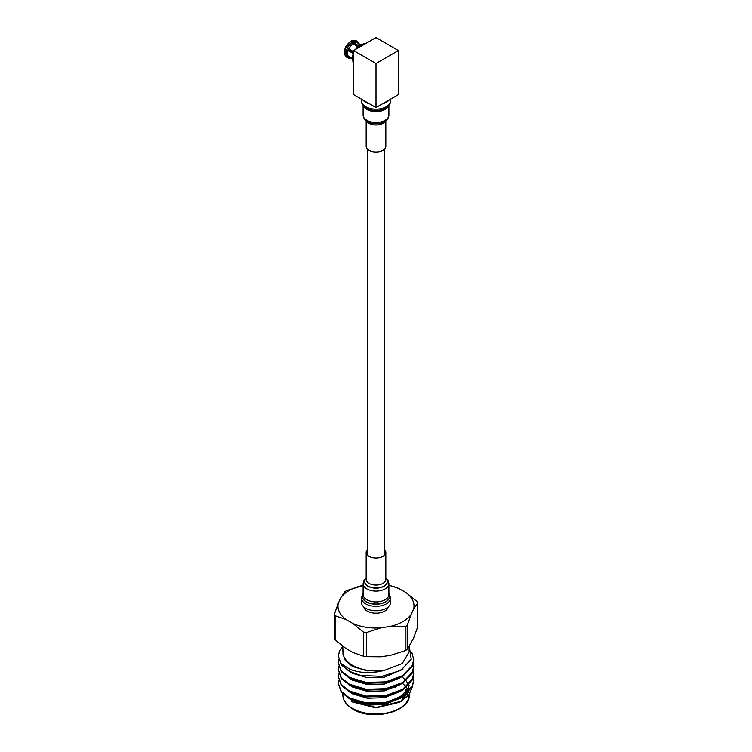<?xml version="1.0" encoding="UTF-8"?>
<svg xmlns="http://www.w3.org/2000/svg" width="752" height="752" viewBox="0 0 752 752"><rect width="100%" height="100%" fill="white"/><g stroke="black" fill="none" stroke-linecap="round" stroke-linejoin="round"><path stroke-width="1.13" d="M344.933 48.908L345.149 55.61L346.503 56.419L348.138 56.033L352.481 58.543M353.318 53.533L345.206 48.852L353.459 53.166M345.309 55.733A9.494 5.48 120 0 1 345.309 49.275L345.206 48.852M348.138 56.033A8.31 4.794 -60 0 1 348.138 50.544M357.905 46.709L352.885 43.804A8.31 4.794 120 0 0 348.768 48.927L353.59 51.709M352.538 59.107L348.768 56.926A8.31 4.794 120 0 0 349.36 57.387L352.556 59.229M362.022 44.5A10.265 5.931 120 0 0 359.729 45.393A10.265 5.931 120 0 0 355.452 49.463M353.59 52.837A10.265 5.931 120 0 0 352.838 60.404M360.866 44.838L357.67 42.996A8.31 4.794 120 0 0 354.145 43.08L358.977 45.872M348.768 56.926L347.133 57.312L345.77 56.494L347.856 57.885A9.494 5.48 -60 0 1 347.133 57.312M346.663 57.199A9.494 5.48 120 0 1 345.939 56.626L345.835 55.234M352.885 43.804L350.789 41.623A9.494 5.48 120 0 0 345.939 47.649L348.768 48.927A2.848 1.645 120 0 0 348.749 49.228L351.137 50.61M350.789 41.623L349.943 42.112M352.688 43.456L358.074 46.568M351.203 41.868L352.049 40.89L354.145 43.08M351.203 41.379L352.049 40.89A9.494 5.48 120 0 1 356.166 40.749L357.35 41.435A9.494 5.48 -60 0 1 358.084 42.018L357.35 41.435A9.494 5.48 -60 0 0 353.233 41.576M358.262 43.447L358.159 42.131A9.428 5.443 120 0 0 353.355 41.708M358.196 42.61L358.892 44.34M358.713 42.911L358.789 43.033A9.428 5.443 120 0 1 359.108 43.823L358.77 42.967M353.534 52.96L348.749 50.196A2.848 1.645 120 0 0 348.843 50.506M353.59 52.085L349.953 49.989L348.749 50.196M365.98 43.381A12.709 7.341 120 0 0 361.825 44.603A12.709 7.341 120 0 0 357.67 48.184M353.59 55.582A12.709 7.341 120 0 0 353.59 63.901M353.59 50.544L376 37.6L398.41 50.544L398.41 94.639L376 107.583L353.59 94.639L353.59 50.544L376 63.478L398.41 50.544M376 63.478L376 107.583M363.113 585.535L346.813 590.564A42.723 24.666 0 0 0 345.788 591.128A42.723 24.666 0 0 0 344.801 591.721L340.891 597.652L338.297 603.226L334.386 614.158A42.723 24.666 0 0 0 335.119 615.747L345.817 619.422L352.885 623.502L363.573 632.178A42.723 24.666 0 0 0 366.327 632.601L380.926 627.835L390.589 626.341L405.187 626.585A42.723 24.666 0 0 0 407.199 625.429L411.109 614.497L413.703 608.913L417.614 602.991A42.723 24.666 0 0 0 416.881 601.403L406.183 592.726L399.115 588.647L388.427 584.971M363.714 606.845A12.361 7.135 0 0 0 371.902 612.805A12.361 7.135 0 0 0 384.742 611.122A12.361 7.135 0 0 0 388.286 606.845M407.199 625.429L407.199 649.502A42.723 24.666 180 0 1 406.212 650.095A42.723 24.666 180 0 1 405.187 650.668L390.589 655.312L380.926 656.806L366.327 656.675A42.723 24.666 180 0 1 363.573 656.252L352.885 652.463L345.817 648.384L335.119 639.83A42.723 24.666 180 0 1 334.386 638.241L334.386 614.158M361.411 585.799A38.023 21.949 0 0 0 349.116 590.546A38.023 21.949 0 0 0 340.891 597.652M409.135 646.842L409.135 651.862L402.235 663.546L384.432 670.361C372.306 671.94 361.684 670.286 352.575 665.388C348.496 663.038 345.619 660.153 343.946 656.722L342.865 651.862L342.865 646.288M403.063 677.759L405.535 680.118M406.146 680.851L407.81 683.446M408.609 685.401L408.759 685.937M409.135 688.794L408.891 691.116M408.58 692.272L400.29 701.804M401.248 701.268L399.434 702.321L376 707.923L351.692 701.813L376.244 707.463L401.248 701.268L409.069 694.688L412.312 686.896M338.71 680.363L338.306 683.371L341.258 691.351L349.351 697.894L366.243 702.951L385.757 702.387L402.649 696.183L412.406 685.852L413.694 679.949L413.365 676.941M338.306 683.371L341.258 692.178L349.351 698.721L366.243 703.778L385.757 703.214L402.649 697.01L412.406 686.689L413.694 679.949M413.685 680.363L413.271 677.355M360.697 675.475A37.694 21.761 180 0 1 349.351 670.972A37.694 21.761 180 0 1 340.966 663.621L338.306 656.017L341.258 664.824L349.351 671.367L360.697 675.475L381.903 676.377L400.854 670.37L411.222 659.213L409.314 646.56M338.71 659.842L338.306 662.85L341.258 670.831L349.351 677.373L366.243 682.44L385.757 681.867L402.649 675.663L412.406 665.341L413.694 659.429L411.776 652.228M338.306 662.85L341.258 671.668L349.351 678.201L366.243 683.267L385.757 682.694L402.649 676.49L412.406 666.169L413.694 659.429M338.71 666.686L338.306 669.694L341.258 677.674L349.351 684.217L366.243 689.274L385.757 688.7L402.649 682.506L412.406 672.175L413.694 666.272L413.365 663.264M338.306 669.694L341.258 678.501L349.351 685.044L366.243 690.101L385.757 689.537L402.649 683.333L412.406 673.012L413.694 666.272M338.71 673.519L338.306 676.527L341.258 684.508L349.351 691.05L366.243 696.117L385.757 695.544L402.649 689.34L412.406 679.018L413.694 673.106L413.365 670.107M338.306 676.527L341.258 685.345L349.351 691.878L366.243 696.944L385.757 696.371L402.649 690.176L412.406 679.846L413.694 673.106M342.79 646.231L339.594 650.659L338.306 656.017M342.865 653.779L345.459 660.829L352.575 666.526L367.343 670.897L384.432 670.361C371.902 673.623 360.509 673.303 350.244 669.421L340.966 663.621M342.865 649.38L343.946 656.722M403.119 696.709A27.138 15.67 180 0 1 402.01 700.638M349.407 698.749L352.575 700.714L367.427 705.103L384.573 704.53L400.872 698.053M404.51 694.942L408.007 689.866L409.097 685.523M349.407 691.915L352.575 693.88L367.427 698.26L384.573 697.687L400.872 691.21M349.407 685.072L352.575 687.037L367.427 691.417L384.573 690.853L400.872 684.367M349.407 678.238L352.575 680.203L367.427 684.583L384.573 684.01L400.872 677.533M349.351 671.357L352.575 673.36L367.427 677.74L384.573 677.176L403.072 668.96M391.143 701.137L401.878 695.591L408.007 688.155L408.947 685.034M396.906 686.275A25.634 14.796 180 0 1 394.866 687.732M413.703 608.913A38.023 21.949 0 0 0 406.183 592.726M399.115 588.647A38.023 21.949 0 0 0 388.887 585.423M338.297 603.226A38.023 21.949 0 0 0 345.817 619.422M352.885 623.502A38.023 21.949 0 0 0 380.926 627.835M390.589 626.341A38.023 21.949 0 0 0 411.109 614.497M417.614 602.991L417.614 627.065L413.703 637.884L407.199 649.502M335.119 615.747L335.119 639.83M363.573 656.252L363.573 632.178M366.327 632.601L366.327 656.675M405.187 650.668L405.187 626.585M389.141 99.997A14.57 8.413 180 0 1 382.289 103.955M369.711 103.955A14.57 8.413 180 0 1 367.662 103.259A14.57 8.413 180 0 1 362.859 99.997M385.832 120.781L385.832 146.339A9.832 5.678 180 0 1 380.55 151.378A9.832 5.678 180 0 1 370.369 151.002A9.832 5.678 180 0 1 366.168 146.339L366.168 120.781M388.887 593.281L390.57 597.896A14.57 8.413 0 0 1 376.282 606.309A14.57 8.413 0 0 1 361.439 598.216A14.57 8.413 0 0 1 361.43 597.896L361.43 602.333A14.57 8.413 0 0 0 361.439 602.653A14.57 8.413 0 0 0 376.282 610.746A14.57 8.413 0 0 0 390.57 602.333L390.57 597.896A14.57 8.413 0 0 0 390.561 597.577M367.559 549.449A9.832 5.678 0 0 0 366.168 552.353A9.832 5.678 0 0 0 366.177 552.57A9.832 5.678 0 0 0 376.188 558.031A9.832 5.678 0 0 0 385.832 552.353A9.832 5.678 0 0 0 385.823 552.137A9.832 5.678 0 0 0 384.441 549.449M346.503 56.419A9.494 5.48 -60 0 1 346.503 49.961M346.663 56.438A9.428 5.443 -60 0 1 346.663 50.027M347.292 57.331A9.428 5.443 120 0 0 350.799 58.214L347.856 57.885A9.494 5.48 -60 0 0 349.53 58.336M352.096 42.432A9.428 5.443 120 0 0 347.292 48.41M347.133 48.335A9.494 5.48 -60 0 1 351.974 42.309M352.566 708.478A33.135 19.129 0 0 0 388.681 712.623A33.135 19.129 0 0 0 409.135 694.951C411.297 711.232 372.334 721.685 352.885 709.164C346.258 705.15 342.912 700.403 342.865 694.951A33.135 19.129 0 0 0 352.566 708.478M408.571 691.445A33.135 19.129 0 0 0 406.465 687.422M406.071 686.914A33.135 19.129 0 0 0 403.138 683.972M404.849 688.691A31.631 18.264 180 0 1 407.105 692.874M407.293 693.532A31.631 18.264 180 0 1 407.518 694.688M390.57 100.796A14.57 8.413 180 0 1 382.74 108.26A14.57 8.413 180 0 1 367.662 107.696A14.57 8.413 180 0 1 361.43 100.796C361.176 102.883 362.492 105.13 365.387 107.536A13.79 7.962 180 0 0 368.104 108.984A13.79 7.962 180 0 0 386.613 107.536C389.508 105.13 390.824 102.883 390.57 100.796L390.57 99.17M386.566 107.564A13.668 7.887 180 0 1 386.519 107.602A13.668 7.887 180 0 1 368.179 109.031A13.668 7.887 180 0 1 365.481 107.602A13.668 7.887 180 0 1 365.434 107.564M388.605 105.769A12.887 7.445 180 0 1 368.621 110.318A12.887 7.445 180 0 1 363.395 105.769M388.887 115.047A12.887 7.445 180 0 1 381.96 121.645A12.887 7.445 180 0 1 368.621 121.147A12.887 7.445 180 0 1 363.113 115.047C363.442 118.506 365.481 120.997 369.223 122.51C376.686 125.753 388.737 122.642 388.887 115.047L388.887 105.421M387.036 118.891A11.44 6.608 180 0 1 369.448 122.567M385.297 121.175A9.832 5.678 180 0 1 370.369 123.986A9.832 5.678 180 0 1 366.703 121.175M363.113 593.422A13.79 7.962 0 0 0 362.22 596.552A13.79 7.962 0 0 0 376.526 604.204A13.79 7.962 0 0 0 389.78 595.941A13.79 7.962 0 0 0 388.887 593.422M363.113 593.516A13.668 7.887 0 0 0 362.342 596.439A13.668 7.887 0 0 0 376.526 604.025A13.668 7.887 0 0 0 389.658 595.838A13.668 7.887 0 0 0 388.887 593.516M363.122 594.202A12.887 7.445 0 0 0 363.113 594.484A12.887 7.445 0 0 0 363.122 594.776A12.887 7.445 0 0 0 376.244 601.929A12.887 7.445 0 0 0 388.887 594.484L388.887 583.655A12.887 7.445 0 0 0 388.878 583.373M366.168 577.921L363.836 580.694L363.113 583.655A12.887 7.445 0 0 0 363.122 583.937A12.887 7.445 0 0 0 376.244 591.1A12.887 7.445 0 0 0 388.887 583.655L388.154 580.657L385.832 577.921M366.168 578.175A11.44 6.608 0 0 0 364.57 581.804A11.44 6.608 0 0 0 376.442 588.149A11.44 6.608 0 0 0 387.43 581.296A11.44 6.608 0 0 0 385.832 578.175M366.168 578.279A11.28 6.514 0 0 0 364.729 581.719A11.28 6.514 0 0 0 376.432 587.979A11.28 6.514 0 0 0 387.271 581.221A11.28 6.514 0 0 0 385.832 578.279M366.177 579.153A9.832 5.678 0 0 0 366.168 579.369A9.832 5.678 0 0 0 366.177 579.585A9.832 5.678 0 0 0 376.188 585.047A9.832 5.678 0 0 0 385.832 579.369A9.832 5.678 0 0 0 385.823 579.153M384.441 555.267L384.441 149.253M367.559 555.267L367.559 149.253M350.169 41.576C346.832 44.923 345.29 46.821 345.563 47.282M351.485 40.815L356.166 40.749M342.865 694.011L342.865 694.951M363.113 105.421L363.113 115.047M361.43 99.17L361.43 100.796M385.832 579.369L385.832 552.353M366.168 579.369L366.168 552.353M363.113 594.484L363.113 583.655M361.43 597.896L363.113 593.281"/></g></svg>
